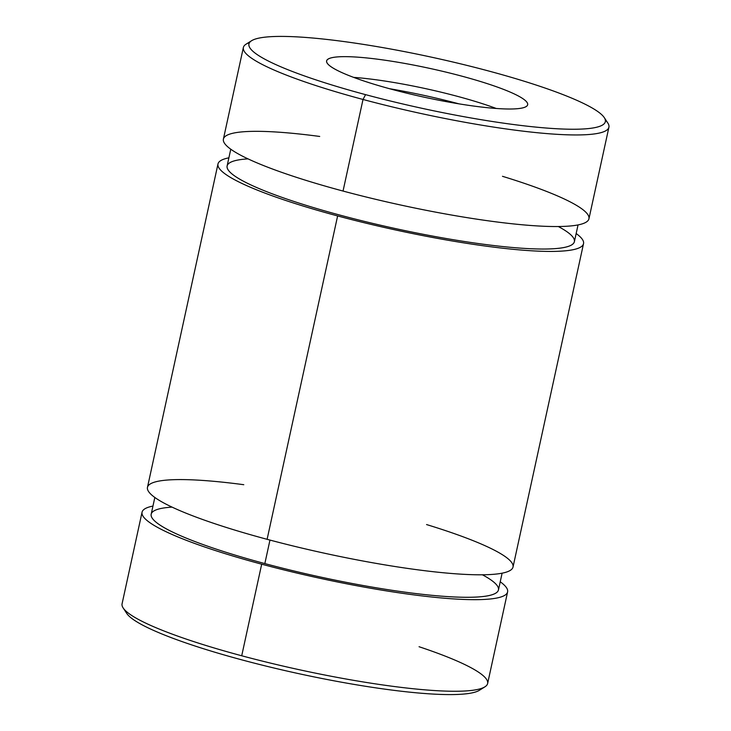 <?xml version="1.0" encoding="UTF-8"?>
<svg xmlns="http://www.w3.org/2000/svg" width="731" height="731" viewBox="0 0 731 731"><rect width="100%" height="100%" fill="white"/><g stroke="black" fill="none" stroke-linecap="round" stroke-linejoin="round"><path stroke-width="1.1" d="M217.975 163.963L147.47 487.339A187.072 26.663 12.3 0 0 267.107 539.314L337.621 215.937A187.072 26.663 -167.7 0 1 217.975 163.963A187.072 26.663 -167.7 0 1 228.894 157.823A187.072 26.663 12.3 0 0 337.621 215.937L267.107 539.314A187.072 26.663 12.3 0 0 513.025 567.037L583.53 243.661A187.072 26.663 -167.7 0 1 337.621 215.937A187.072 26.663 12.3 0 0 525.717 250.395A187.072 26.663 12.3 0 0 576.165 233.536A187.072 26.663 -167.7 0 1 583.53 243.661M605.369 120.176A187.072 26.663 -167.7 0 1 608.923 127.203A187.072 26.663 -167.7 0 1 363.015 99.471A187.072 26.663 -167.7 0 1 243.368 47.497A187.072 26.663 -167.7 0 1 249.527 42.59M243.368 47.497L223.403 139.082A187.072 26.663 12.3 0 0 343.04 191.056L363.015 99.471L343.04 191.056A187.072 26.663 12.3 0 0 588.948 218.788L608.923 127.203M251.583 40.726L246.091 44.162A187.072 26.663 12.3 0 0 363.015 99.471L365.573 94.646A182.394 25.996 -167.7 0 1 251.583 40.726A182.394 25.996 -167.7 0 1 432.67 57.429A182.394 25.996 -167.7 0 1 604.281 117.618A182.394 25.996 -167.7 0 1 365.573 94.646L363.015 99.471A187.072 26.663 12.3 0 0 607.836 123.036L604.281 117.618M365.573 94.646A182.394 25.996 12.3 0 0 602.819 115.79A182.394 25.996 12.3 0 0 312.996 38.039A182.394 25.996 12.3 0 0 365.573 94.646M392.41 89.493A102.888 14.666 -167.7 0 1 362.75 57.566A102.888 14.666 -167.7 0 1 526.238 101.426A102.888 14.666 -167.7 0 1 392.41 89.493A102.888 14.666 12.3 0 0 527.663 104.743A102.888 14.666 12.3 0 0 430.257 68.504A102.888 14.666 12.3 0 0 326.602 60.911A102.888 14.666 12.3 0 0 392.41 89.493M353.603 77.376A102.888 14.666 -167.7 0 1 496.258 108.471A102.888 14.666 12.3 0 0 353.603 77.376M389.459 88.698A112.245 16 -167.7 0 1 458.949 103.848A112.245 16 12.3 0 0 389.459 88.698M481.473 688.41A182.394 25.996 -167.7 0 1 298.33 673.571A182.394 25.996 -167.7 0 1 125.631 610.824M126.719 613.382A182.394 25.996 12.3 0 0 298.33 673.571A182.394 25.996 12.3 0 0 479.417 690.274L484.909 686.838A187.072 26.663 -167.7 0 1 241.714 655.771A187.072 26.663 -167.7 0 1 123.164 607.964L126.719 613.382M419.064 646.725A187.072 26.663 -167.7 0 1 484.909 686.838M142.052 512.212L122.077 603.797A187.072 26.663 12.3 0 0 241.714 655.771L261.689 564.186A187.072 26.663 -167.7 0 1 142.052 512.212A187.072 26.663 -167.7 0 1 152.962 506.071A187.072 26.663 12.3 0 0 261.689 564.186L241.714 655.771A187.072 26.663 12.3 0 0 487.632 683.503L507.597 591.918A187.072 26.663 -167.7 0 1 261.689 564.186A187.072 26.663 12.3 0 0 449.793 598.643A187.072 26.663 12.3 0 0 500.232 581.785A187.072 26.663 -167.7 0 1 507.597 591.918M230.768 149.215L227.113 165.955A177.715 25.329 12.3 0 0 395.361 228.556A177.715 25.329 12.3 0 0 574.392 241.669L578.038 224.929M558.338 226.537A177.715 25.329 -167.7 0 1 395.361 228.556A177.715 25.329 -167.7 0 1 248.019 158.874M502.48 176.308A187.072 26.663 -167.7 0 1 570.555 225.961A187.072 26.663 -167.7 0 1 343.04 191.056A187.072 26.663 -167.7 0 1 223.759 141.915A187.072 26.663 -167.7 0 1 319.712 136.45M154.835 497.464L151.189 514.204A177.715 25.329 12.3 0 0 264.841 563.583L269.967 540.072L264.841 563.583A177.715 25.329 12.3 0 0 498.46 589.926L502.106 573.177M426.557 524.556A187.072 26.663 -167.7 0 1 494.622 574.219A187.072 26.663 -167.7 0 1 267.107 539.314A187.072 26.663 -167.7 0 1 147.826 490.172A187.072 26.663 -167.7 0 1 243.779 484.708M482.405 574.785A177.715 25.329 -167.7 0 1 452.59 596.88A177.715 25.329 -167.7 0 1 264.841 563.583A177.715 25.329 -167.7 0 1 172.087 507.122"/></g></svg>
